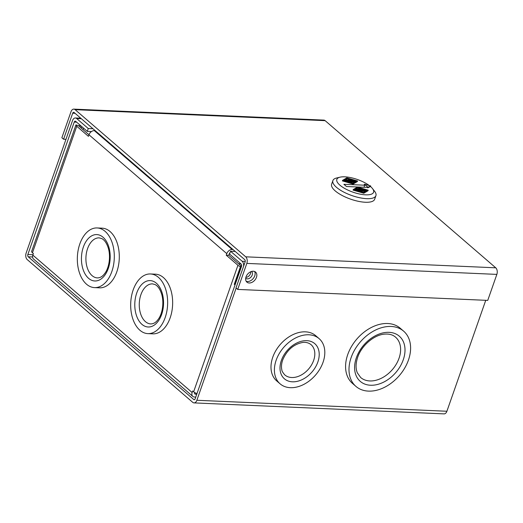 <?xml version="1.0" encoding="UTF-8"?>
<svg xmlns="http://www.w3.org/2000/svg" width="523" height="523" viewBox="0 0 523 523"><rect width="100%" height="100%" fill="white"/><g stroke="black" fill="none" stroke-linecap="round" stroke-linejoin="round"><path stroke-width="0.78" d="M65.97 139.327L63.584 139.223L61.871 137.752L70.984 111.745A4.884 3.02 92.5 0 1 73.815 109.124A4.884 3.02 92.5 0 1 75.116 109.673L245.712 256.819A4.884 3.02 92.5 0 1 246.817 263.402L237.71 289.415L236.004 287.938L245.11 261.931A1.7 1.053 92.5 0 0 244.725 259.643L74.129 112.497A1.7 1.053 -87.5 0 0 73.671 112.301A1.7 1.053 -87.5 0 0 72.69 113.216L75.083 113.321M63.584 139.223L72.69 113.216M237.71 289.415L487.743 300.398L496.85 274.392A4.884 3.02 -87.5 0 0 495.745 267.809L325.149 120.663A4.884 3.02 -87.5 0 0 323.848 120.107L73.815 109.124M256.453 277.34A6.636 4.687 -49.2 0 1 249.183 282.989A6.636 4.687 -49.2 0 1 246.908 282.139A6.636 4.687 -49.2 0 1 247.693 274.052A6.636 4.687 -49.2 0 1 255.577 272.091A6.636 4.687 -49.2 0 1 256.453 277.34M246.183 281.256A6.636 4.687 130.8 0 0 247.477 281.518A6.636 4.687 130.8 0 0 253.622 278.007A6.636 4.687 130.8 0 0 254.596 271.502M80.634 125.625A6.636 4.687 -49.2 0 1 80.006 127.017M345.337 179.651C346.893 179.566 347.834 179.86 348.161 180.533L349.318 181.363L347.331 181.363L345.337 179.651L345.141 180.213L346.337 181.246M348.076 181.01L348.161 180.533M367.983 187.28L370.696 185.946L364.426 184.214L367.983 187.28L367.787 187.842L370.5 186.508A19.482 6.714 -160.7 0 1 372.468 188.535A19.482 6.714 -160.7 0 1 352.986 192.17A19.482 6.714 -160.7 0 1 340.035 177.173A19.482 6.714 -160.7 0 1 344.762 176.833A19.482 6.714 -160.7 0 1 369.33 185.567M364.426 184.214L364.23 184.776L364.727 185.207L364.008 187.273M370.696 185.946L370.5 186.508M364.727 185.207L343.892 184.292L346.455 186.502L367.29 187.417L367.787 187.842M368.212 190.202L368.015 190.764L363.792 193.242L353.064 190.111L353.267 189.548L357.484 187.064L368.212 190.202L363.995 192.68L353.267 189.548M357.542 180.997L357.346 181.566L353.123 184.044L342.395 180.906L342.598 180.343L346.814 177.866L357.542 180.997L353.326 183.475L342.598 180.343M372.468 188.535L374.605 191.281A22.796 7.852 -160.7 0 1 375.919 195.661A22.796 7.852 -160.7 0 1 351.809 195.537A22.796 7.852 -160.7 0 1 332.889 180.592A22.796 7.852 -160.7 0 1 336.649 177.99L340.035 177.173M375.919 195.661L374.664 199.25A22.796 7.852 -160.7 0 1 350.554 199.126A22.796 7.852 -160.7 0 1 331.634 184.181L332.889 180.592M355.758 188.842L357.81 188.927L359.778 190.634L357.555 189.195L355.758 188.842L355.901 189.699L356.098 189.13M357.555 189.195L357.359 189.757L355.901 189.699M359.778 190.634L359.582 191.196L358.994 191.17L357.359 189.757M359.19 190.607L359.04 191.039M358.327 188.953L360.537 189.051L362.531 190.771L360.373 190.673L360.033 190.379L361.602 190.45L359.366 189.712L360.824 189.777L360.288 189.313L358.327 188.953L358.209 189.28M359.321 189.849L358.843 189.823M360.288 189.313L360.138 189.751M359.366 189.712L359.216 190.143M359.706 190.006L359.556 190.437M361.158 190.071L361.04 190.424M360.033 190.379L359.837 190.947L360.177 191.235L360.373 190.673M362.531 190.771L362.334 191.333L360.177 191.235M363.08 189.869L363.224 189.444C361.903 189.529 362.079 189.679 363.753 189.901L362.158 189.47M364.544 190.581L364.086 190.189C362.884 190.261 363.034 190.398 364.544 190.581C363.034 190.398 362.884 190.261 364.086 190.189L363.956 190.555M363.478 189.176L365.466 190.895C363.916 190.98 362.975 190.686 362.648 190.006L361.491 189.182L363.478 189.176M362.334 190.666L362.648 190.006M365.466 190.895L365.283 191.438C363.72 191.549 362.779 191.248 362.446 190.575L362.361 190.62M357.824 187.358L367.44 190.169L363.655 192.392L354.038 189.581L357.824 187.358L357.627 187.92L361.72 189.117M363.995 192.68L363.792 193.242M354.548 189.731L355.679 189.065M356.039 188.855L357.627 187.92M364.27 189.862L366.728 190.581M352.986 183.187L343.369 180.376L347.154 178.153L356.771 180.965L352.986 183.187M343.879 180.527L345.33 179.677M345.37 179.651L346.958 178.722L351.619 179.938L353.254 181.35L355.052 181.703L352.999 181.612L351.025 179.912L350.887 180.527M347.154 178.153L346.958 178.722M351.868 180.154L356.058 181.383M353.326 183.475L353.123 184.044M355.052 181.703L354.927 182.043M352.999 181.612L352.803 182.181L352.397 181.834M351.763 181.285L351.397 180.965M354.849 182.272L352.803 182.181M352.482 181.592L350.273 181.494L348.279 179.775L350.436 179.873L350.776 180.167L349.207 180.095L351.103 180.54L351.443 180.827L349.985 180.768L352.142 181.298L352.286 182.154L350.07 182.056L349.331 181.416M351.443 180.827L351.293 181.265M350.776 180.167L350.652 180.52M348.279 179.775L348.135 180.18M350.273 181.494L350.07 182.056M347.579 181.102C348.906 181.017 348.73 180.866 347.05 180.644L348.651 181.069M346.259 179.958L346.723 180.357C347.926 180.278 347.775 180.147 346.259 179.958C347.775 180.147 347.926 180.278 346.723 180.357M349.371 181.298L348.893 181.991M69.827 142.387A4.884 1.68 19.3 0 0 69.801 142.446A4.884 1.68 19.3 0 0 69.781 142.511L75.959 124.879A4.884 1.68 19.3 0 0 76.757 126.259L88.433 136.333L88.975 134.777L79.254 126.37A1.7 0.588 -160.7 0 1 78.98 125.886L75.959 124.879M196.988 393.571A4.884 1.68 -160.7 0 1 193.628 391.786L192.686 390.975L192.144 392.525A4.884 3.452 130.8 0 0 192.791 396.395L33.492 258.996A4.884 3.452 -49.2 0 1 32.844 255.126L33.387 253.577L32.452 252.766A4.884 1.68 -160.7 0 1 31.674 251.321L69.801 142.446M194.687 392.525L194.648 392.636A1.7 1.203 130.8 0 0 194.87 393.982A1.7 1.203 130.8 0 0 195.452 394.198L196.746 394.257M235.481 283.662A1.7 0.588 19.3 0 1 235.121 283.525L241.299 265.893A1.7 0.588 19.3 0 1 240.43 265.383L228.754 255.309L229.296 253.76A1.7 1.203 -49.2 0 1 230.002 252.759M94.506 287.611L99.507 287.827A29.857 18.462 -87.5 0 0 116.819 271.803A29.857 18.462 -87.5 0 0 102.129 228.172L97.128 227.95A29.857 18.462 -87.5 0 0 77.371 256.97A29.857 18.462 -87.5 0 0 94.506 287.611A29.857 18.462 -87.5 0 0 111.824 271.587A29.857 18.462 -87.5 0 0 97.128 227.95M233.003 249.53L232.147 249.491A4.884 3.452 130.8 0 0 226.792 253.648L226.25 255.198L237.932 265.272A4.884 1.68 19.3 0 0 240.43 266.73L234.252 284.368A4.884 1.68 19.3 0 0 235.115 284.695M147.852 333.622L152.853 333.844A29.857 18.462 -87.5 0 0 170.171 317.821A29.857 18.462 -87.5 0 0 155.475 274.189L150.474 273.967A29.857 18.462 -87.5 0 0 130.717 302.987A29.857 18.462 -87.5 0 0 147.852 333.622A29.857 18.462 -87.5 0 0 165.17 317.598A29.857 18.462 -87.5 0 0 150.474 273.967M92.1 275.647A20.037 12.389 -87.5 0 0 97.435 277.909C100.213 277.857 102.606 276.432 104.62 273.634C108.424 269.103 111.072 258.166 108.424 248.517C106.79 243.241 104.535 239.913 101.652 238.527L99.193 237.873A20.037 12.389 -87.5 0 0 86.452 252.857A20.037 12.389 -87.5 0 0 92.1 275.647M145.446 321.658A20.037 12.389 -87.5 0 0 150.787 323.92C153.559 323.868 155.952 322.443 157.966 319.645C161.77 315.121 164.425 304.177 161.77 294.527C160.136 289.258 157.881 285.931 155.004 284.538L152.546 283.884A20.037 12.389 -87.5 0 0 139.798 298.868A20.037 12.389 -87.5 0 0 145.446 321.658M235.121 283.525L234.252 284.368M241.299 265.893L240.43 266.73M226.792 253.648L88.975 134.777A4.884 3.452 -49.2 0 1 94.323 130.619L95.186 130.658M192.791 396.395A4.884 3.452 130.8 0 0 194.464 397.022L195.759 397.081M228.754 255.309L226.25 255.198M83.052 129.645A4.485 3.171 130.8 0 0 83.451 128.057M80.182 125.239A4.485 3.171 130.8 0 0 78.751 125.814M236.154 288.075L196.864 400.272A4.884 3.02 92.5 0 1 194.033 402.893A4.884 3.02 92.5 0 1 192.732 402.337L27.255 259.611A4.884 3.02 92.5 0 1 26.15 253.027L72.527 120.591A4.884 3.02 92.5 0 1 75.358 117.969A4.884 3.02 92.5 0 1 76.659 118.525L88.269 128.534L87.282 131.358L75.672 121.343A1.7 1.053 92.5 0 0 75.22 121.153A1.7 1.053 92.5 0 0 74.233 122.068L27.856 254.498A1.7 1.053 92.5 0 0 28.242 256.786L193.719 399.52L194.641 399.559M81.346 128.174A4.485 3.171 130.8 0 0 81.745 126.586M243.6 266.24A4.884 3.02 92.5 0 0 242.142 261.252L230.532 251.243L229.545 254.06L241.155 264.076A1.7 1.053 92.5 0 1 241.534 266.364L195.157 398.801A1.7 1.053 92.5 0 1 194.17 399.709A1.7 1.053 92.5 0 1 193.719 399.52M250.739 271.757A4.485 3.171 -49.2 0 1 250.497 273.588A4.485 3.171 -49.2 0 1 245.869 277.406M230.532 251.243L235.226 251.445M280.106 383.843L276.693 380.901A29.857 21.09 -49.2 0 1 280.223 344.52A29.857 21.09 -49.2 0 1 315.696 335.681L319.108 338.629A29.857 21.09 130.8 0 0 283.636 347.462A29.857 21.09 130.8 0 0 280.106 383.843A29.857 21.09 130.8 0 0 323.051 362.269A29.857 21.09 130.8 0 0 319.108 338.629M251.556 271.463A4.485 3.171 -49.2 0 1 251.609 271.509A4.485 3.171 -49.2 0 1 252.204 275.059A4.485 3.171 -49.2 0 1 245.751 278.301A4.485 3.171 -49.2 0 1 245.699 278.256M196.864 400.272L446.897 411.255L485.749 300.313M355.967 386.425L352.554 383.477A36.492 25.777 -49.2 0 1 356.869 339.009A36.492 25.777 -49.2 0 1 400.219 328.215L403.632 331.157A36.492 25.777 130.8 0 0 360.282 341.957A36.492 25.777 130.8 0 0 355.967 386.425A36.492 25.777 130.8 0 0 408.45 360.046A36.492 25.777 130.8 0 0 403.632 331.157M446.897 411.255A4.884 3.02 92.5 0 1 444.066 413.876L194.033 402.893M88.269 128.534L92.963 128.743M87.282 131.358L91.479 131.541M284.813 374.939A20.037 14.154 130.8 0 0 308.616 369.009A20.037 14.154 130.8 0 0 310.989 344.592C307.544 341.924 303.824 342.264 302.64 342.467C293.553 344.278 286.898 350.129 282.675 360.014C281.446 363.648 281.165 366.891 281.825 369.748C281.805 370.899 282.799 372.631 284.813 374.939M360.674 377.514A26.673 18.841 130.8 0 0 392.361 369.624A26.673 18.841 130.8 0 0 395.512 337.119C392.668 334.655 388.857 333.674 384.072 334.177C373.749 335.138 361.445 345.749 357.66 357.34C355.666 363.361 355.555 368.525 357.333 372.834L360.674 377.514M325.149 120.663L75.116 109.673M245.712 256.819L495.745 267.809M496.85 274.392L246.817 263.402M76.757 126.259L32.452 252.766M237.932 265.272L193.628 391.786M32.844 255.126L192.144 392.525M88.609 278.354A23.221 14.363 -87.5 0 0 110.196 256.793A23.221 14.363 -87.5 0 0 88.635 238.194A23.221 14.363 -87.5 0 0 88.609 278.354M141.962 324.371A23.221 14.363 -87.5 0 0 163.549 302.804A23.221 14.363 -87.5 0 0 141.988 284.211A23.221 14.363 -87.5 0 0 141.962 324.371M232.147 249.491L94.323 130.619M195.452 394.198L194.569 393.44M74.233 122.068L76.626 122.173M240.907 263.86L238.54 263.755M32.988 254.727L27.856 254.498M28.242 256.786L32.563 256.983M241.208 266.148L241.593 266.161M242.142 261.252L245.235 261.389M76.659 118.525L81.353 118.728M281.374 360.432A23.221 16.403 130.8 0 0 302.484 379.456A23.221 16.403 130.8 0 0 314.964 343.82A23.221 16.403 130.8 0 0 281.374 360.432M356.359 357.758A29.857 21.09 130.8 0 0 383.496 382.215A29.857 21.09 130.8 0 0 399.546 336.394A29.857 21.09 130.8 0 0 356.359 357.758M361.243 189.81L361.439 189.248M80.751 118.211L75.358 117.969"/></g></svg>
